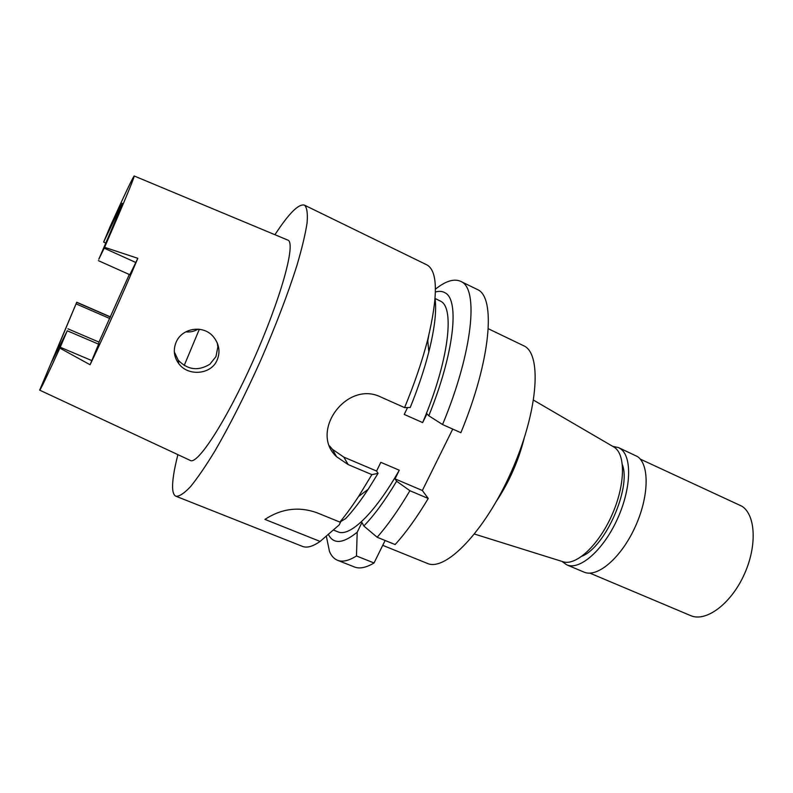 <?xml version="1.0" encoding="UTF-8"?>
<svg xmlns="http://www.w3.org/2000/svg" width="793" height="793" viewBox="0 0 793 793"><rect width="100%" height="100%" fill="white"/><g stroke="black" fill="none" stroke-linecap="round" stroke-linejoin="round"><path stroke-width="1.19" d="M67.256 330.78L52.051 361.251L76.743 302.232L39.67 390.146C40.255 390.295 46.975 376.279 59.852 348.107L67.256 330.78L98.59 344.162L98.966 342.1L67.911 328.817M98.966 342.1L129.299 274.507M104.607 247.327L98.818 259.202C113.31 225.807 121.091 207.171 122.162 203.286L103.645 242.073L110.009 226.867C124.461 194.969 132.52 177.999 134.176 175.967L134.215 176.135C133.383 179.942 123.51 203.672 104.607 247.327L137.823 258.32C122.905 293.688 103.824 336.212 90.085 364.75L98.59 344.162M98.421 260.669L129.814 274.735L137.823 258.32M90.085 364.75L59.852 348.107M39.7 390.156L190.181 460.376C197.189 465.6 226.124 421.321 253.215 360.587C280.375 299.903 295.611 245.176 288.365 240.329L134.205 175.987M217.074 360.21C220.543 351.785 219.235 343.865 213.139 336.44C203.018 324.565 182.112 328.005 176.205 342.031C173.033 349.683 173.875 356.88 178.732 363.6C187.901 376.497 210.968 374.851 217.074 360.21M105.806 243.054L103.645 242.073M76.197 303.927L109.88 318.568M217.302 342.972L217.857 346.918L215.974 356.582L209.838 364.255C198.161 371.283 187.624 369.925 178.227 360.191L174.321 351.943M185.721 331.861C190.151 332.346 194.255 331.444 198.062 329.145M562.574 561.603L563.377 561.85C576.293 565.786 598.467 545.277 611.71 515.549C625.092 485.891 625.895 455.113 614.605 447.5L613.286 446.677M524.114 438.549C518.414 460.991 509.195 481.876 496.458 501.206M382.732 545.336L427.199 563.347C445.21 571.931 484.275 532.162 510.88 472.747C537.664 413.411 542.313 355.75 524.639 346.214L488.27 328.728M374.028 562.98L356.473 555.962C348.751 560.81 342.427 562.247 337.511 560.274L354.431 566.975C359.576 569.037 366.108 567.709 374.028 562.98L385.12 540.489M343.835 457.135L348.177 464.589L336.609 456.758L332.406 449.284L343.835 457.135L376.576 471.042L380.828 462.329L399.276 470.219L395.023 478.883L396.629 481.222L409.912 490.718C398.651 509.75 387.727 525.263 377.151 537.248L395.132 544.563C405.887 532.727 416.92 517.363 428.24 498.48L422.352 490.49L452.744 429.072M442.563 424.542L460.872 432.7C491.026 359.972 496.012 297.038 477.406 289.524L461.03 281.535C478.853 288.652 472.945 351.468 442.563 424.542L428.785 415.76L426.961 413.817L422.649 422.6L404.222 414.422L407.572 407.552M356.473 555.962L357.197 532.212L361.955 522.488L363.818 525.987L377.151 537.248M337.511 560.274C334.041 558.857 331.365 555.913 329.482 551.472L326.32 536.137M435.436 289.158C445.616 281.039 454.012 278.422 460.604 281.317M395.023 478.883L422.352 490.49M332.406 449.284L329.591 445.963M409.912 490.718L428.24 498.48M357.197 532.212C342.972 543.73 333.357 544.444 328.371 534.373M333.397 530.021L337.927 531.845C349.544 537.367 374.683 513.666 399.276 470.219M396.629 481.222C385.101 500.452 374.167 515.381 363.818 525.987M376.576 471.042L378.073 473.352L371.887 474.63L358.515 496.547C352.052 506.39 345.847 514.905 339.87 522.081L316.605 512.615C298.634 506.36 281.406 508.62 264.931 519.395L320.094 541.431L339.196 524.907L340.831 521.556M339.87 522.081L345.679 518.582C352.756 511.089 360.27 501.305 368.22 489.241L378.073 473.352M275.012 234.609C288.9 213.347 298.713 203.523 304.443 205.139L304.671 205.258C307.03 207.786 307.833 213.704 307.069 223.002C305.335 234.242 301.925 248.496 296.84 265.764C287.78 294.243 275.677 325.903 260.52 360.756C244.938 395.39 229.722 425.504 214.863 451.078C205.605 466.264 197.447 478.169 190.399 486.783C184.145 493.375 179.337 496.537 175.977 496.259L302.47 546.387C306.911 548.181 312.789 546.526 320.094 541.431M175.977 496.259C174.103 495.476 173.003 493.087 172.676 489.093C172.17 481.609 173.915 470.13 177.91 454.647M336.609 456.758C309.101 431.779 346.65 379.946 380.898 397.065L404.589 407.622C414.541 383.475 422.233 360.865 427.685 339.781C438.113 296.334 437.924 271.394 427.11 264.991L304.443 205.139M428.716 335.667L427.784 340.821M404.589 407.622L410.249 407.483C418.198 387.757 424.394 369.221 428.835 351.874C434.643 328.639 436.725 310.955 435.079 298.802M348.177 464.589L371.887 474.63M422.649 422.6C448.362 362.322 455.023 308.338 440.878 301.33L435.099 298.485M435.416 291.993C439.124 290.932 442.325 291.2 445.032 292.795C459.732 299.744 454.29 353.083 428.785 415.76M582.042 556.171C605.287 547.051 631.327 488.032 622.396 464.718M612.771 446.38L618.451 447.549L620.443 448.709C632.348 456.619 631.307 489.241 616.974 519.95C602.779 550.729 579.485 570.673 566.698 564.824L561.999 561.414M566.698 564.824L583.935 572.08C597.079 578.077 620.641 558.401 634.777 527.791C649.061 497.251 649.745 464.639 637.473 456.57L618.451 447.549M589.893 573.141L690.624 615.596C705.572 622.327 730.175 604.643 743.656 575.718C757.305 546.873 755.907 515.014 741.861 506.202L640.229 459.088M104.22 248.199L135.93 262.542M184.214 365.454L199.33 329.273M110.544 317.111L76.713 302.391M91.938 360.637L60.228 347.245M178.732 363.6L178.227 360.191M614.01 447.103L533.58 400.178M563.377 561.85L474.501 534.066M428.835 351.874L427.685 339.781M368.22 489.241L358.515 496.547M110.604 316.972L76.743 302.232"/></g></svg>
